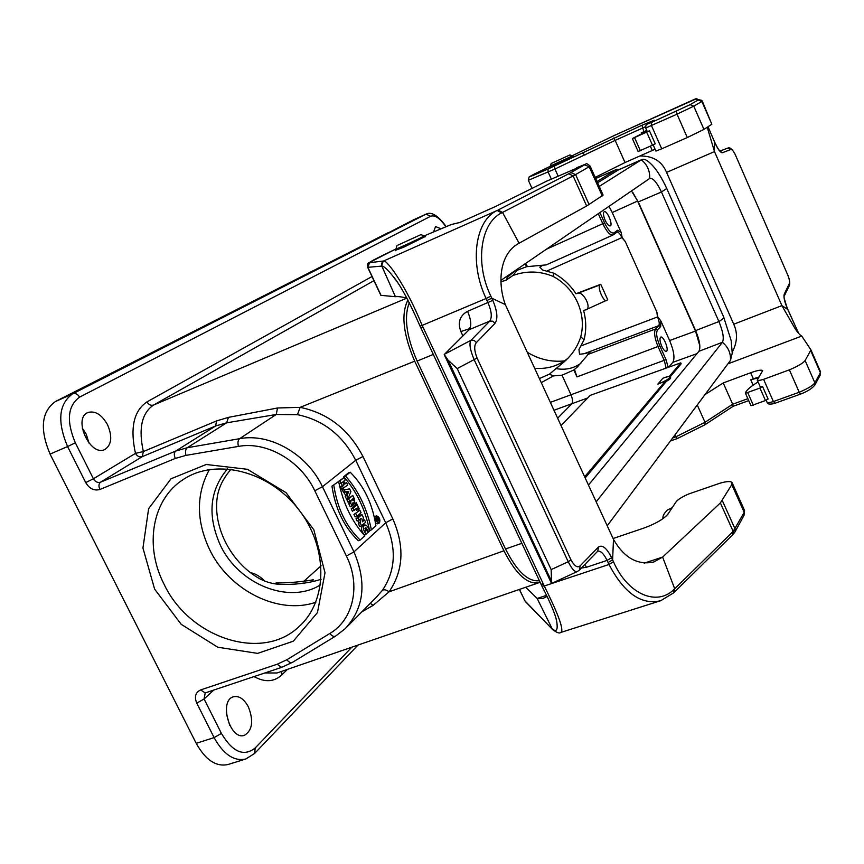 <?xml version="1.0" encoding="UTF-8"?>
<svg xmlns="http://www.w3.org/2000/svg" width="864" height="864" viewBox="0 0 864 864"><rect width="100%" height="100%" fill="white"/><g stroke="black" fill="none" stroke-linecap="round" stroke-linejoin="round"><path stroke-width="1.3" d="M668.65 367.211L672.851 362.329C675.022 358.247 673.942 350.989 669.632 340.535L695.52 331.052L637.556 201.053L612.241 212.533L621.194 232.502L622.145 237.503L625.288 241.618L656.813 311.926L657.731 316.84L660.841 320.922L669.632 340.535M670.248 376.758C669.697 378.54 665.539 381.024 657.774 384.199L662.861 378.238C667.105 376.661 669.568 376.164 670.248 376.758L681.167 363.798L680.767 362.858L590.198 395.377L561.049 425.585M585.176 477.943L666.371 381.391M666.122 368.118L664.34 360.59L658.12 346.745C654.577 338.062 653.724 332.132 655.582 328.968L658.757 325.663C659.686 324.108 659.264 321.203 657.504 316.958L656.813 311.926M660.841 320.922L660.701 326.516L657.536 329.832C655.852 332.683 656.618 338.018 659.815 345.827L666.036 359.662L668.164 367.384M274.514 583.718L276.242 582.984C289.213 582.919 301.612 581.85 313.416 579.776L311.008 581.969M599.929 212.555L604.573 222.89C608.278 230.45 611.42 233.777 613.991 232.87L612.997 235.008L546.242 264.892L526.576 266.695L525.215 263.736M527.234 266.242L525.431 263.596M660.701 326.516L658.757 325.663L584.086 353.732L579.539 354.262L578.956 349.564L584.053 339.768C586.462 330.178 586.3 320.404 583.556 310.446L585.49 309.928C592.747 308.988 582.995 290.099 577.368 293.49L575.964 293.738C570.208 284.99 562.788 278.132 553.716 273.154L553.219 276.437C539.795 270.907 526.349 270.605 512.87 275.519L506.099 280.195L500.947 281.783M625.288 241.618L621.918 237.622C620.093 233.788 618.462 231.941 617.026 232.081M542.668 270.032L539.773 267.138L542.668 270.032L553.716 273.154M575.964 293.738L600.75 284.278L607.748 299.776L585.641 309.863M584.086 353.732L589.993 352.296L577.314 367.016L573.836 369.986L562.032 375.214L553.522 375.883L549.32 374.198L539.384 378.562M600.75 284.278L599.983 284.915C596.948 286.88 603.655 302.465 606.733 300.607M526.576 266.695L514.372 271.339L508.01 276.836L505.505 277.236M541.264 382.644L553.522 375.883M659.815 345.827L577.001 376.888L573.836 369.986M577.001 376.888L574.441 369.414M579.539 354.262L578.956 349.564M597.024 181.526L616.507 169.484L595.663 178.492L616.972 169.236M376.024 517.363L376.844 518.227M377.881 520.927L377.827 522.353M378.151 517.741L376.499 519.232L376.758 519.761L377.471 519.124L377.654 521.618L377.978 520.16L378.724 520.614L378.151 517.741L375.97 518.746M346.378 498.744L345.2 496.303L345.643 495.245L342.187 490.05L349.618 488.916L350.914 491.616L348.224 498.042L346.378 498.744M338.159 481.691L344.12 477.49L345.287 479.93L343.786 481.151L345.092 483.862L346.594 482.63L344.822 483.311M346.594 482.63L347.771 485.071L341.766 489.175L340.589 486.734L342.23 485.395L341.194 483.235M343.613 488.473L342.436 486.022L344.077 484.682L342.77 481.961L341.129 483.3L339.055 483.559M377.665 523.638L375.548 523.163M374.306 516.802L376.52 515.862C379.469 517.028 380.462 519.394 379.501 522.968L379.156 523.174C375.926 521.608 375.052 519.167 376.52 515.862M331.949 486.119L338.656 481.507C343.116 503.377 351.842 521.489 364.835 535.831L360.18 540.054L358.312 540.734C344.207 527.191 335.416 508.982 331.949 486.119L338.656 481.507M343.656 476.712C356.53 491.141 365.17 509.09 369.554 530.539L371.401 529.87L375.916 525.766C372.46 503.658 363.884 485.806 350.19 472.23L348.354 472.932L343.656 476.712L345.492 475.999C358.366 490.45 367.006 508.399 371.401 529.87M351.324 500.094L349.823 501.358L348.646 498.906L352.76 495.461L354.51 499.09L354.316 503.204L352.922 502.74L352.102 506.077L350.244 506.779L348.808 503.788L349.369 501.53M349.823 501.358L347.976 502.06L346.799 499.608L352.76 495.461M358.279 509.803L357.35 507.892L352.404 511.25L351.227 508.81L354.337 506.153L353.408 504.23L356.249 502.697L359.262 508.95L356.432 510.494L355.806 509.22M353.959 514.469L359.878 510.246L361.055 512.676L356.983 516.218L355.126 516.91L353.959 514.469L359.878 510.246M364.522 519.89L365.634 522.202L361.606 525.798L360.115 522.709L361.26 518.389L357.134 521.078L356.011 518.746L360.083 515.192L361.93 514.501L363.431 517.622L362.318 521.834L364.522 519.89L362.653 520.592M361.606 525.798L359.748 526.478L358.258 523.4L359.078 520.312M364.921 528.379L366.12 530.377M366.898 530.096L365.677 531.187L365.731 527.386L368.788 531.857L369.662 531.068C368.442 527.062 366.779 525.02 364.673 524.934L362.815 525.614C360.731 527.677 361.217 530.798 364.252 534.967L368.064 532.516L366.898 530.096L365.375 530.647M407.948 299.992C400.896 313.87 403.142 334.26 414.709 361.174L503.939 550.789C515.959 574.312 527.677 584.928 539.082 582.649L540.108 582.228M620.071 169.171L616.507 169.484M695.52 331.052L699.851 345.816M632.934 192.672L637.556 201.053M248.368 706.849C244.026 698.9 239.047 695.552 233.442 696.794C218.516 700.564 230.04 740.966 244.49 735.296C252.482 730.274 253.768 720.792 248.368 706.849M388.552 232.708L413.705 219.748M445.727 226.552C439.938 218.171 434.905 214.747 430.607 216.281L79.596 397.127C67.63 405.864 66.215 421.092 75.33 442.8L93.409 478.775L85.72 482.587L67.576 446.558L50.069 454.086C39.593 429.127 41.396 411.599 55.48 401.501L388.465 232.535M567.389 358.722C557.906 366.12 546.988 369.295 534.632 368.258M564.419 360.914C551.351 362.264 538.963 359.392 527.267 352.264M661.727 346.194C663.455 349.801 664.988 351.508 666.317 351.324C669.362 350.525 663.552 335.621 660.766 337.09C659.459 338.288 659.783 341.323 661.727 346.194M440.716 228.636L435.553 226.595L433.62 231.692M107.579 424.807C101.779 414.623 95.245 410.519 87.988 412.495C72.565 418.079 90.126 456.948 104.706 449.561C111.618 445.025 112.579 436.774 107.579 424.807M605.156 220.266C607.079 224.23 608.774 226.12 610.232 225.914C613.31 224.996 607.003 210.071 604.206 211.669C602.964 212.792 603.277 215.654 605.156 220.266M612.241 212.533L608.99 206.345M154.613 589.108L142.949 548.024L148.619 508.702L171.018 478.775L206.204 464.486L247.374 469.292L285.995 492.62L313.826 529.751L325.004 572.767L317.466 612.598L293.242 641.228L257.634 653.378L217.771 647.222L181.202 624.326L154.613 589.108M50.069 454.086L196.214 743.332L214.11 737.608L196.754 703.123L204.098 698.987L221.411 733.417C232.556 752.112 243.81 756.972 255.161 748.008L351.832 647.19M82.264 428.09L86.173 434.041L89.089 443.2M255.161 748.008L254.696 753.397L245.786 759.002L228.053 764.5C216.151 767.102 205.535 760.039 196.214 743.332M226.39 713.718L229.727 725.371M320.49 584.842C288.954 604.724 238.648 584.312 220.385 545.27C207.187 515.722 209.563 490.244 227.524 468.828M315.835 602.23C278.338 615.298 228.992 590.296 209.509 549.385C196.096 520.582 196.074 493.96 209.444 469.508M164.02 584.129C189.248 638.042 262.073 662.17 298.955 626.659C327.996 600.955 328.428 547.193 298.404 509.155C268.736 470.848 215.924 457.78 183.503 479.358C152.118 499.068 144.169 545.789 164.02 584.129M376.38 597.186L382.309 590.436C395.69 570.737 396.814 548.186 385.711 522.785L355.73 460.285C342.684 435.229 323.266 420.023 297.475 414.677L276.221 414.482L226.649 422.82L215.644 425.974L142.279 456.635L100.483 482.209L175.705 451.062L215.644 425.974L216.562 420.93L228.409 417.377L277.538 407.981L300.132 407.354C327.942 413.1 348.883 429.473 362.945 456.505L392.828 518.908C404.773 546.296 403.52 570.596 389.07 591.808L373.097 605.372L361.757 611.928M553.219 276.437C564.116 282.409 572.216 291.06 577.541 302.411C582.584 313.87 583.654 325.35 580.748 336.841C577.53 346.734 571.925 355.136 563.933 362.038L549.32 374.198M373.95 280.67L153.554 405.032C141.718 413.089 138.316 428.598 143.359 451.548L216.562 420.93M264.935 672.948L276.977 672.991M542.419 265.453L539.773 267.138M382.309 590.436C383.951 589.28 386.208 589.734 389.07 591.808L503.939 550.789M297.475 414.677L300.132 407.354L414.709 361.174M613.548 234.684L612.997 235.008C610.092 235.462 606.712 231.714 602.824 223.754L598.298 213.678M360.18 540.054C346.086 526.5 337.295 508.28 333.817 485.395M350.19 472.23L345.492 475.999M379.242 522.439L378.961 522.612C376.229 521.284 375.484 519.221 376.726 516.434C379.22 517.417 380.063 519.415 379.242 522.439M341.129 483.3L339.941 480.848L338.094 481.561M339.941 480.848L344.12 477.49M344.077 484.682L342.23 485.395M342.436 486.022L340.589 486.734M348.764 491.508L347.954 493.452L347.08 491.638L348.764 491.508L347.285 492.07M348.224 498.042L346.129 491.713L343.364 492.491M345.211 491.789L344.034 489.337M346.129 491.713L344.282 492.426M347.49 494.543L345.643 495.245M347.047 495.59L345.2 496.303M353.214 499.295L352.944 498.722L352.069 499.457L353.149 500.656L353.214 499.295L352.177 499.684M348.646 498.906L346.799 499.608M352.102 506.077L350.665 503.096L351.086 500.288M350.665 503.096L348.808 503.788M354.262 510.548L353.084 508.108L356.184 505.451L355.255 503.539L353.408 504.23M355.255 503.539L356.249 502.697M356.184 505.451L354.337 506.153M353.084 508.108L351.227 508.81M356.983 516.218L355.806 513.778M358.992 520.387L357.869 518.054L356.011 518.746M357.869 518.054L361.93 514.501M360.115 522.709L358.258 523.4M368.788 531.857L367.902 532.181M364.673 524.934C362.588 526.997 363.074 530.118 366.109 534.287M378.173 518.486L378.518 520.052L377.698 518.908L378.173 518.486M377.687 519.588L376.294 520.106M231.044 469.184L229.144 471.517C223.387 478.602 219.596 486.162 217.771 494.197C211.648 524.891 229.921 561.827 259.351 578.578C267.084 582.703 275.497 584.658 284.58 584.453C298.609 584.41 310.792 582.682 321.116 579.28M517.828 269.395L512.87 275.519M555.541 368.485C564.916 370.343 573.34 368.626 580.824 363.355M508.01 276.836L506.099 280.195M607.23 525.809L730.469 360.407C730.912 353.192 728.233 347.155 722.423 342.295L698.922 351.292L588.46 485.06M596.192 501.844L722.423 342.295C724.216 338.504 723.038 331.582 718.913 321.538L695.628 330.588C699.732 340.567 700.834 347.468 698.922 351.292M409.331 302.627C403.758 316.861 406.361 336.344 417.118 361.087L505.505 548.975C516.974 571.536 528.26 582.109 539.395 580.694M641.822 159.57L641.39 159.797C647.266 164.678 650.03 170.899 649.685 178.47L649.944 178.33C653.141 178.006 656.975 182.552 661.446 191.981L666.76 188.514C661.284 176.753 655.873 168.404 650.516 163.49C646.942 159.991 644.047 158.684 641.822 159.57L618.494 169.862L597.596 182.812M618.052 170.1L641.39 159.797L599.216 186.419M649.685 178.47L500.904 280.39M666.781 188.568L723.676 317.023C724.054 317.801 722.466 319.302 718.913 321.538L661.446 191.981L638.28 201.938L631.476 190.944M638.28 201.938L695.628 330.588M723.676 317.023L731.171 340.621L732.24 353.106L730.469 360.407M397.991 245.095L420.876 234.652L397.991 245.095M551.664 163.264L569.894 154.948L551.664 163.264M584.658 476.809L665.69 380.732L657.774 384.199M665.69 380.732L666.047 381.575C669.362 379.696 670.907 378.41 670.669 377.708L670.28 376.823M669.265 376.499L680.767 362.858M655.106 149.245L625.018 162.54L595.166 177.39M705.024 394.556L723.211 382.946L750.676 372.751C757.49 370.3 761.486 369.608 762.642 370.656L757.242 380.084C757.814 380.722 759.931 380.484 763.592 379.339L773.41 401.566L775.062 403.283M789.372 369.846C797.807 366.293 803.056 363.193 805.118 360.547L814.882 382.828C812.862 385.582 807.646 388.724 799.211 392.245L789.372 369.846L763.592 379.339M805.118 360.547L810.972 349.92L801.76 336.085L727.898 363.852M696.352 98.788L615.017 135.14L572.108 155.779L614.185 135.529L695.099 99.025L701.719 100.31L702.281 101.142L711.828 124.243L703.944 129.406L687.29 137.538L677.02 114.167L693.76 106.153L703.944 129.406M698.598 99.76L690.066 104.674L651.272 122.526L651.478 125.636L661.716 148.824L687.29 137.538M661.716 148.824L655.895 151.049L653.162 144.86M550.022 167.141L573.307 156.438M647.017 130.982L632.362 138.575L649.48 130.82L647.309 131.62L645.71 128.012L677.02 114.167L676.318 111.251M649.48 130.82L655.247 143.845L652.46 145.184L638.129 151.535L632.383 138.575M641.66 133.607L641.315 132.829L646.758 130.388M651.272 122.526L647.428 124.027L654.264 120.204L641.941 125.248L547.97 169.02L548.165 172.055L551.34 179.075M558.101 176.051L554.915 169.02L615.157 140.389L625.018 162.54M732.262 352.004C737.338 342.425 737.834 333.169 733.741 324.216L666.576 172.411C661.964 161.266 653.044 155.79 639.814 155.995M707.227 127.256L714.485 151.589L714.323 141.404L708.037 126.727M695.153 99.025L697.259 98.982M613.44 138.089L615.157 140.389L645.462 126.77M554.472 166.093L554.915 169.02L528.347 180.284L532.073 188.492M614.671 135.292L614.11 135.562M727.65 148.154L730.847 149.483C731.981 149.202 733.536 151.103 735.502 155.164L787.741 274.968L735.502 155.164M666.576 172.411L714.485 151.589L781.909 305.629L787.741 309.452M723.211 382.946L732.683 404.222L705.013 422.28L675.842 436.828L674.968 434.894M750.676 372.751L753.354 378.788L750.719 379.76L753.116 385.182M753.354 378.788L758.927 377.006M758.052 381.899L755.784 383.4C749.218 387.655 745.772 390.938 745.459 393.26L759.953 388.055L762.588 386.554L759.964 386.208M762.588 386.554L768.107 399.028L765.472 400.54L751 405.756L745.502 393.358M798.682 333.45L787.212 308.243C784.458 301.547 783.475 296.849 784.231 294.17L789.34 283.586L789.296 285.584L784.274 296.028M766.973 402.073L767.016 402.17C767.61 402.872 769.748 402.667 773.41 401.566L799.211 392.245L800.485 394.124C807.289 391.522 812.03 388.541 814.741 385.182L814.882 382.828L820.39 372.73L810.842 350.87M800.464 394.135L775.267 403.153M747.857 398.693L732.683 404.222L733.072 406.328M672.678 437.962L675.842 436.828L677.43 438.448M677.29 438.566L670.853 440.824M733.741 324.216L781.909 305.629L795.107 328.676C797.85 332.759 800.075 335.232 801.76 336.085M641.315 132.829L646.78 130.442M750.719 379.76L758.354 377.87M673.952 592.445L674.698 588.74L662.623 557.075L720.36 502.956L731.786 484.65L732.056 482.609C730.771 481.075 726.764 481.259 720.047 483.181L688.986 493.884C682.441 496.627 678.121 499.306 676.026 501.93L667.969 514.069C663.811 518.994 655.906 523.616 644.22 527.958L613.094 538.52M552.064 628.981L552.69 629.564C556.837 632.664 559.462 633.658 560.552 632.524C564.548 631.325 559.116 615.816 544.266 585.997L423.079 327.348L420.962 328.05L420.034 326.128C408.866 300.564 399.686 283.748 392.515 275.692L392.504 275.692C387.223 269.179 383.659 265.982 381.834 266.09L395.431 296.719L380.851 295.326M590.101 166.082L603.126 195.124L586.656 205.988L519.091 243.205L502.524 212.425L498.053 210.038L497.156 210.492C475.621 220.158 468.763 261.954 486.076 298.501L422.15 325.404C405.389 284.31 386.543 259.524 383.627 260.993L369.533 262.699C368.852 262.3 377.557 257.764 395.669 249.102L369.025 262.678C367.697 262.818 367.243 264.362 367.675 267.343L381.478 266.112L383.292 261.047M395.474 250.301L403.682 247.234L425.261 236.509M584.906 564.43L586.418 567.313M581.429 568.015L586.408 567.292L607.09 560.39L608.083 562.529L612.598 559.861L613.483 561.773C628.074 595.058 657.396 606.312 673.952 589.442L674.687 588.73M525.733 587.25L537.16 598.45L552.118 628.69C556.157 632.254 557.777 630.439 556.967 623.246L556.286 619.672M547.009 596.408L542.948 598.46L537.16 598.45L546.48 595.372M608.105 562.572L609.001 564.462C624.175 593.309 641.444 605.372 660.82 600.653L673.585 592.888L673.952 589.442M552.107 629.003L524.88 600.804L519.502 589.399M553.165 629.996L552.118 628.69M543.402 584.129L541.037 584.204M469.444 328.698L460.868 331.56C457.531 322.402 459.767 315.652 467.575 311.31C471.193 319.896 471.733 326.009 469.174 329.659L489.769 321.127L470.977 340.286C468.979 343.397 470.027 349.844 474.131 359.618L477.047 357.977L570.953 559.818L568.22 561.73C571.99 569.236 575.046 572.497 577.379 571.514L551.588 583.438M444.226 354.596L448.081 360.148L457.207 368.561L551.167 569.603L551.545 583.47L444.215 354.575L469.174 329.659M579.506 570.002L580.165 565.834C577.573 568.188 574.506 566.179 570.953 559.818M644.144 563.177L662.623 557.075L653.81 561.978C637.664 565.434 624.229 557.917 613.494 539.406L612.598 559.872L611.615 557.734C606.712 548.014 602.327 544.45 598.471 547.042L580.165 565.834M613.494 539.406L505.3 304.603L491.767 298.156L486.994 300.542L488.03 302.778C491.648 311.386 492.232 317.509 489.769 321.127L492.739 321.181L495.029 323.32L476.41 342.554L474.044 340.34L470.977 340.286L444.636 354.143M395.431 296.719C397.926 296.363 401.76 296.827 406.944 298.112M586.656 205.988L573.113 175.932L501.638 212.89L497.156 210.492L383.627 260.993L381.661 263.164L381.834 266.09M501.638 212.89C480.967 222.588 474.401 262.375 490.86 296.179L492.804 300.38C497.329 311.126 498.064 318.773 495.029 323.32M459.994 222.404L495.569 206.474L546.523 181.224L584.561 164.83L568.804 173.74L498.053 210.038M505.3 304.603C496.994 281.459 500.072 253.098 519.091 243.205M663.109 518.573C662.375 516.478 663.79 513.637 667.332 510.052L672.203 507.686M696.978 353.635L672.851 362.329M587.714 397.958L571.936 403.693L557.647 418.208M553.986 410.26L571.936 403.693C572.972 401.976 572.659 399.006 570.996 394.762L666.036 359.662M581.483 345.708L657.504 316.958M621.918 237.622L547.344 270.832M587.606 354.564L655.582 328.968L657.536 329.832M599.983 284.915L577.368 293.49M550.346 402.365L570.996 394.762L562.032 375.214M196.754 703.123C194.184 696.794 195.48 692.399 200.632 689.936L277.16 664.243L286.87 659.729L329.886 633.452C353.354 619.769 361.098 585.414 346.399 556.027L314.788 490.752C300.769 460.75 266.501 441.04 238.432 446.407L185.965 455.382L175.306 458.428L99.889 489.478C98.474 486.151 98.68 483.732 100.483 482.209C97.643 482.998 95.278 481.853 93.409 478.775L135.464 453.373C129.924 427.907 133.758 410.756 146.945 401.9C148.662 404.773 150.865 405.81 153.554 405.032L406.89 298.102M362.945 456.505L355.73 460.285L322.456 486.724L353.959 551.891L385.711 522.785L392.828 518.908M546.275 249.307L604.573 222.89M287.431 669.384L281.977 674.773C274.298 681.988 264.989 682.592 254.059 676.588M213.7 690.077L204.098 698.987L205.178 692.928L200.632 689.936M250.56 572.67C255.452 573.61 260.215 576.461 264.848 581.202M303.07 581.958L321.106 565.812M146.945 401.9L372.006 276.534M55.48 401.501L72.652 393.833L425.844 214.25L413.305 219.931M613.991 232.87L617.501 230.245L621.194 232.502M85.72 482.587C89.467 488.754 94.187 491.054 99.889 489.478M228.409 417.377L226.649 422.82L187.261 447.736L239.598 438.685L276.221 414.482L277.538 407.981M238.432 446.407C237.546 442.778 237.935 440.197 239.598 438.685C270.032 432.799 307.26 454.151 322.456 486.724L314.788 490.752M175.306 458.428C173.869 455.015 173.999 452.563 175.705 451.062L187.261 447.736C185.512 449.248 185.09 451.796 185.965 455.382M346.399 556.027L353.959 551.891C367.07 582.682 364.068 608.342 344.963 628.884L335.545 636.131L292.572 662.288C290.768 663.12 288.868 662.267 286.87 659.729M430.607 216.281L426.038 214.153L413.5 219.834M75.33 442.8L67.576 446.558C57.046 421.448 58.741 403.866 72.652 393.833C75.438 392.98 77.749 394.081 79.596 397.127M245.786 759.002C234.014 761.562 223.452 754.434 214.11 737.608L221.411 733.417M281.977 674.773L281.47 671.447M277.16 664.243L281.599 667.375L205.178 692.928M370.321 603.299L373.097 605.372M329.886 633.452C331.895 636.034 333.785 636.919 335.545 636.131L344.963 628.884M143.359 451.548L135.464 453.373C137.246 456.322 139.514 457.412 142.279 456.635L143.359 451.548M616.81 232.189L617.501 230.245M378.551 519.286L377.978 519.491M580.748 336.841L584.053 339.768M505.505 548.975L521.867 543.305M417.118 361.087L433.318 354.424M395.69 249.037L395.68 249.07C395.215 249.934 426.168 235.57 424.148 235.861L420.908 234.662M550.195 166.126L572.422 155.898L569.905 154.948M650.344 146.135L652.266 150.487M547.97 169.02C526.198 178.589 524.135 179.042 541.76 170.392L550.12 166.374L541.685 170.435M645.7 128.002L645.71 128.012C645.764 125.032 646.272 123.736 647.244 124.124L653.875 120.431M641.941 125.248L643.928 131.652M711.828 124.243L701.87 101.455L698.252 100.019M690.066 104.674L693.76 106.153L701.87 101.455L701.719 100.31M582.358 153.101L585.112 154.937M541.76 170.392L529.146 176.926L528.347 180.284M735.469 155.099L735.556 155.099C732.596 149.332 730.004 146.999 727.769 148.111L720.004 151.049M720.144 151.168L722.412 152.723L730.847 149.483M714.874 142.819L714.895 142.884C717.973 149.494 720.479 152.777 722.412 152.723M714.28 141.458L714.895 142.884M787.676 274.817L787.774 274.86C789.61 279.536 790.139 283.057 789.383 285.412M789.34 283.586C789.944 282.085 789.404 279.223 787.741 274.968M733.201 406.253L704.754 424.861L705.013 422.28L697.259 404.989M814.86 384.966L820.249 375.041L820.476 371.704M784.231 294.17L784.177 296.212C783.508 296.006 784.523 299.992 787.244 308.113L798.692 333.461M634.576 137.635L640.343 150.638M646.693 132.16L652.46 145.184M747.846 392.872L753.365 405.324M759.953 388.055L765.472 400.54M451.58 224.413L424.213 235.883L451.051 224.608L459.4 222.61M579.625 569.873L597.78 551.135C600.793 550.8 603.904 553.889 607.09 560.39L611.615 557.734M732.186 482.879L744.422 510.181L744.206 512.341L731.786 484.65M722.336 500.634L735.113 529.006L734.972 531.954L732.856 534.622M735.124 531.684L744.066 515.225L744.206 512.341L733.18 531.403L674.698 588.74M674.428 592.078L732.769 534.708L733.18 531.403L720.36 502.956M525.701 601.884L524.146 599.627M613.483 561.773L609.001 564.462L544.266 585.997L541.901 586.084M460.868 331.56L462.899 335.912M467.586 311.342L492.804 300.38M486.972 300.488L486.076 298.501L490.86 296.179M420.034 326.128L422.15 325.404L423.079 327.348M551.124 580.424L448.081 360.148M551.167 569.603L568.22 561.73L474.131 359.618L457.207 368.561M597.78 551.135L598.471 547.042M476.41 342.554C473.969 345.406 474.185 350.546 477.047 357.977M602.273 195.934L589.172 166.73L590.08 166.05C587.606 163.847 586.192 163.177 585.846 164.052L576.731 167.724M570.899 172.627L575.608 174.582L589.172 166.73L584.561 164.83M568.804 173.74L573.113 175.932L575.608 174.582L589.097 204.552M381.121 295.51L367.87 267.354L369.533 262.699M367.643 267.268L380.916 295.445M459.745 222.458L451.051 224.608M274.136 583.654L276.242 582.962M301.018 624.704L298.955 626.659M346.82 627.005L376.542 597.024M563.933 362.027L565.834 360.277M277.031 672.97L539.158 582.628M357.988 645.062L254.804 753.278M281.599 667.375L292.572 662.288M446.072 226.411C437.918 215.428 431.244 211.334 426.038 214.153M613.58 234.662L617.058 232.049M377.33 523.854L379.156 523.174M352.652 503.831L354.316 503.204M377.806 520.96L378.724 520.614M396.868 245.786L395.507 250.711M425.552 236.801L424.181 235.872M551.135 163.588L550.033 167.389M573.48 156.611L572.443 155.909M695.066 99.025L695.92 98.798M719.809 151.211L720.23 151.243C718.999 150.401 717.239 147.593 714.96 142.819L713.804 140.13M775.03 403.304C770.105 404.665 767.426 404.287 767.016 402.17L766.174 400.248M759.996 386.305L757.242 380.084M748.721 400.626L732.985 406.361M677.311 438.556L704.754 424.861M811.026 350.05L820.498 371.725M820.562 371.876L820.368 374.814M632.362 138.575L638.129 151.535M745.481 393.325L751 405.756M420.962 328.072L541.933 586.148C551.459 604.627 556.47 617.004 556.967 623.257L556.178 619.218M551.945 628.841L525.269 601.441L519.35 589.453M560.552 632.524L660.82 600.653M673.585 592.888L674.33 592.175M744.217 514.944L744.563 510.473M577.379 571.514L579.463 570.046M653.81 561.967L652.925 562.259M468.871 329.962L469.4 327.888L469.843 328.752M392.504 275.692L395.755 280.044M495.612 206.453L546.534 181.213"/></g></svg>
